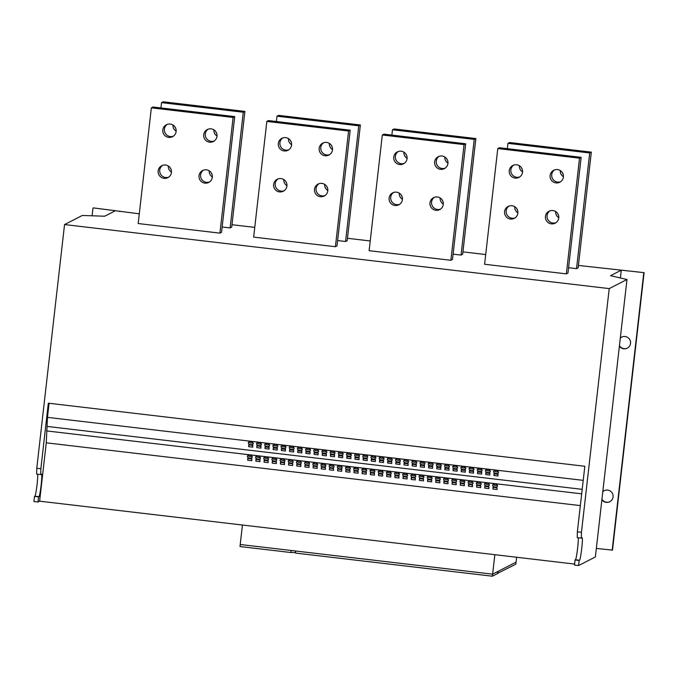 <?xml version="1.0" encoding="UTF-8"?>
<svg xmlns="http://www.w3.org/2000/svg" width="678" height="678" viewBox="0 0 678 678"><rect width="100%" height="100%" fill="white"/><g stroke="black" fill="none" stroke-linecap="round" stroke-linejoin="round"><path stroke-width="1.02" d="M327.813 190.526A6.704 6.678 62.9 0 1 324.652 184.357M326.652 186.264A6.704 6.678 -117.1 0 0 327.432 187.798M286.938 185.721A6.704 6.678 62.9 0 1 283.777 179.551M285.777 181.458A6.704 6.678 -117.1 0 0 286.557 182.992M171.466 172.144A6.704 6.678 62.9 0 1 168.305 165.974M170.297 167.881A6.704 6.678 -117.1 0 0 171.085 169.415M212.341 176.95A6.704 6.678 62.9 0 1 209.18 170.78M211.18 172.687A6.704 6.678 -117.1 0 0 211.96 174.221M558.765 217.68A6.704 6.678 62.9 0 1 555.604 211.511M557.596 213.417A6.704 6.678 -117.1 0 0 558.384 214.951M517.89 212.875A6.704 6.678 62.9 0 1 514.729 206.705M516.721 208.612A6.704 6.678 -117.1 0 0 517.509 210.138M321.906 183.399A6.704 6.678 -117.1 0 0 314.567 191.23A6.704 6.678 -117.1 0 0 324.203 196.018A6.704 6.678 -117.1 0 0 321.906 183.399M318.923 183.721A6.704 6.678 -117.1 0 0 324.982 195.552M281.031 178.585A6.704 6.678 -117.1 0 0 273.692 186.425A6.704 6.678 -117.1 0 0 283.328 191.213A6.704 6.678 -117.1 0 0 281.031 178.585M278.048 178.916A6.704 6.678 -117.1 0 0 284.107 190.747M165.559 165.017A6.704 6.678 -117.1 0 0 158.22 172.848A6.704 6.678 -117.1 0 0 167.856 177.636A6.704 6.678 -117.1 0 0 165.559 165.017M162.576 165.339A6.704 6.678 -117.1 0 0 168.636 177.17M206.434 169.822A6.704 6.678 -117.1 0 0 199.095 177.653A6.704 6.678 -117.1 0 0 208.731 182.441A6.704 6.678 -117.1 0 0 206.434 169.822M203.451 170.144A6.704 6.678 -117.1 0 0 209.51 181.975M552.85 210.544A6.704 6.678 -117.1 0 0 545.519 218.384A6.704 6.678 -117.1 0 0 555.155 223.172A6.704 6.678 -117.1 0 0 552.85 210.544M549.875 210.875A6.704 6.678 -117.1 0 0 555.935 222.698M511.975 205.739A6.704 6.678 -117.1 0 0 504.644 213.578A6.704 6.678 -117.1 0 0 514.28 218.367A6.704 6.678 -117.1 0 0 511.975 205.739M509 206.07A6.704 6.678 -117.1 0 0 515.06 217.892M443.293 204.103A6.704 6.678 62.9 0 1 440.124 197.934M442.124 199.841A6.704 6.678 -117.1 0 0 442.912 201.374M402.418 199.298A6.704 6.678 62.9 0 1 399.249 193.128M401.249 195.035A6.704 6.678 -117.1 0 0 402.037 196.569M437.378 196.967A6.704 6.678 -117.1 0 0 430.047 204.807A6.704 6.678 -117.1 0 0 439.683 209.595A6.704 6.678 -117.1 0 0 437.378 196.967M434.403 197.298A6.704 6.678 -117.1 0 0 440.463 209.129M396.503 192.162A6.704 6.678 -117.1 0 0 389.172 200.002A6.704 6.678 -117.1 0 0 398.808 204.79A6.704 6.678 -117.1 0 0 396.503 192.162M393.52 192.493A6.704 6.678 -117.1 0 0 399.579 204.315M557.519 169.593A6.704 6.678 -117.1 0 0 550.189 177.433A6.704 6.678 -117.1 0 0 559.816 182.221A6.704 6.678 -117.1 0 0 557.519 169.593M554.536 169.924A6.704 6.678 -117.1 0 0 560.596 181.746M516.644 164.788A6.704 6.678 -117.1 0 0 509.305 172.627A6.704 6.678 -117.1 0 0 518.941 177.407A6.704 6.678 -117.1 0 0 516.644 164.788M513.661 165.118A6.704 6.678 -117.1 0 0 519.721 176.941M211.095 128.862A6.704 6.678 -117.1 0 0 203.764 136.702A6.704 6.678 -117.1 0 0 213.401 141.49A6.704 6.678 -117.1 0 0 211.095 128.862M208.121 129.193A6.704 6.678 -117.1 0 0 214.18 141.016M170.22 124.057A6.704 6.678 -117.1 0 0 162.889 131.896A6.704 6.678 -117.1 0 0 172.526 136.685A6.704 6.678 -117.1 0 0 170.22 124.057M167.237 124.388A6.704 6.678 -117.1 0 0 173.305 136.21M326.576 142.439A6.704 6.678 -117.1 0 0 319.236 150.279A6.704 6.678 -117.1 0 0 328.872 155.067A6.704 6.678 -117.1 0 0 326.576 142.439M323.592 142.77A6.704 6.678 -117.1 0 0 329.652 154.592M285.692 137.634A6.704 6.678 -117.1 0 0 278.361 145.473A6.704 6.678 -117.1 0 0 287.997 150.262A6.704 6.678 -117.1 0 0 285.692 137.634M282.718 137.965A6.704 6.678 -117.1 0 0 288.777 149.787M563.435 176.729A6.704 6.678 62.9 0 1 560.265 170.551M562.265 172.458A6.704 6.678 -117.1 0 0 563.054 173.992M522.552 171.924A6.704 6.678 62.9 0 1 519.39 165.746M521.39 167.652A6.704 6.678 -117.1 0 0 522.17 169.186M217.011 135.998A6.704 6.678 62.9 0 1 213.85 129.829M215.841 131.735A6.704 6.678 -117.1 0 0 216.629 133.261M176.136 131.193A6.704 6.678 62.9 0 1 172.966 125.023M174.966 126.93A6.704 6.678 -117.1 0 0 175.755 128.456M332.483 149.575A6.704 6.678 62.9 0 1 329.322 143.405M331.313 145.312A6.704 6.678 -117.1 0 0 332.101 146.838M291.608 144.77A6.704 6.678 62.9 0 1 288.447 138.6M290.438 140.507A6.704 6.678 -117.1 0 0 291.226 142.033M447.955 163.152A6.704 6.678 62.9 0 1 444.793 156.982M446.794 158.889A6.704 6.678 -117.1 0 0 447.573 160.415M407.08 158.347A6.704 6.678 62.9 0 1 403.919 152.177M405.919 154.076A6.704 6.678 -117.1 0 0 406.698 155.609M442.048 156.016A6.704 6.678 -117.1 0 0 434.708 163.856A6.704 6.678 -117.1 0 0 444.344 168.644A6.704 6.678 -117.1 0 0 442.048 156.016M439.064 156.347A6.704 6.678 -117.1 0 0 445.124 168.169M401.173 151.211A6.704 6.678 -117.1 0 0 393.833 159.05A6.704 6.678 -117.1 0 0 403.469 163.839A6.704 6.678 -117.1 0 0 401.173 151.211M398.189 151.541A6.704 6.678 -117.1 0 0 404.249 163.364M620.294 338.203A6.187 6.17 62.9 0 1 621.768 337.068M620.311 338.034A6.187 6.17 62.9 0 1 630.557 343.382A6.187 6.17 62.9 0 1 619.378 346.204M602.793 491.779A6.187 6.17 62.9 0 1 604.268 490.643M602.81 491.609A6.187 6.17 62.9 0 1 613.065 496.957A6.187 6.17 62.9 0 1 601.886 499.779M347.967 466.735A2.475 1.492 -170.1 0 0 345.492 467.812A2.475 1.492 -170.1 0 0 347.899 469.744A2.475 1.492 -170.1 0 0 350.373 468.659A2.475 1.492 -170.1 0 0 347.967 466.735M346.034 467.074A2.475 1.492 -170.1 0 0 348.178 468.117A2.475 1.492 -170.1 0 0 350.111 467.778M356.136 467.693A2.475 1.492 -170.1 0 0 353.67 468.778A2.475 1.492 -170.1 0 0 356.077 470.702A2.475 1.492 -170.1 0 0 358.543 469.625A2.475 1.492 -170.1 0 0 356.136 467.693M354.213 468.032A2.475 1.492 -170.1 0 0 356.357 469.083A2.475 1.492 -170.1 0 0 358.281 468.744M331.61 464.811A2.475 1.492 -170.1 0 0 329.144 465.888A2.475 1.492 -170.1 0 0 331.55 467.82A2.475 1.492 -170.1 0 0 334.017 466.744A2.475 1.492 -170.1 0 0 331.61 464.811M329.686 465.15A2.475 1.492 -170.1 0 0 331.83 466.193A2.475 1.492 -170.1 0 0 333.754 465.862M339.788 465.769A2.475 1.492 -170.1 0 0 337.313 466.854A2.475 1.492 -170.1 0 0 339.72 468.778A2.475 1.492 -170.1 0 0 342.195 467.701A2.475 1.492 -170.1 0 0 339.788 465.769M337.864 466.108A2.475 1.492 -170.1 0 0 340.009 467.159A2.475 1.492 -170.1 0 0 341.932 466.82M380.663 470.583A2.475 1.492 -170.1 0 0 378.188 471.659A2.475 1.492 -170.1 0 0 380.604 473.583A2.475 1.492 -170.1 0 0 383.07 472.507A2.475 1.492 -170.1 0 0 380.663 470.583M378.739 470.913A2.475 1.492 -170.1 0 0 380.883 471.964A2.475 1.492 -170.1 0 0 382.807 471.625M388.841 471.541A2.475 1.492 -170.1 0 0 386.367 472.617A2.475 1.492 -170.1 0 0 388.774 474.549A2.475 1.492 -170.1 0 0 391.248 473.464A2.475 1.492 -170.1 0 0 388.841 471.541M386.909 471.88A2.475 1.492 -170.1 0 0 389.062 472.922A2.475 1.492 -170.1 0 0 390.986 472.583M364.315 468.659A2.475 1.492 -170.1 0 0 361.84 469.735A2.475 1.492 -170.1 0 0 364.247 471.659A2.475 1.492 -170.1 0 0 366.722 470.583A2.475 1.492 -170.1 0 0 364.315 468.659M362.391 468.998A2.475 1.492 -170.1 0 0 364.535 470.04A2.475 1.492 -170.1 0 0 366.459 469.701M372.485 469.617A2.475 1.492 -170.1 0 0 370.019 470.693A2.475 1.492 -170.1 0 0 372.425 472.625A2.475 1.492 -170.1 0 0 374.892 471.549A2.475 1.492 -170.1 0 0 372.485 469.617M370.561 469.956A2.475 1.492 -170.1 0 0 372.705 471.007A2.475 1.492 -170.1 0 0 374.629 470.668M282.565 459.048A2.475 1.492 -170.1 0 0 280.09 460.125A2.475 1.492 -170.1 0 0 282.497 462.049A2.475 1.492 -170.1 0 0 284.972 460.972A2.475 1.492 -170.1 0 0 282.565 459.048M280.633 459.379A2.475 1.492 -170.1 0 0 282.777 460.43A2.475 1.492 -170.1 0 0 284.709 460.091M290.735 460.006A2.475 1.492 -170.1 0 0 288.269 461.082A2.475 1.492 -170.1 0 0 290.676 463.015A2.475 1.492 -170.1 0 0 293.142 461.938A2.475 1.492 -170.1 0 0 290.735 460.006M288.811 460.345A2.475 1.492 -170.1 0 0 290.955 461.387A2.475 1.492 -170.1 0 0 292.879 461.057M266.208 457.125A2.475 1.492 -170.1 0 0 263.742 458.201A2.475 1.492 -170.1 0 0 266.149 460.133A2.475 1.492 -170.1 0 0 268.615 459.048A2.475 1.492 -170.1 0 0 266.208 457.125M264.284 457.464A2.475 1.492 -170.1 0 0 266.429 458.506A2.475 1.492 -170.1 0 0 268.352 458.167M274.387 458.082A2.475 1.492 -170.1 0 0 271.912 459.159A2.475 1.492 -170.1 0 0 274.327 461.091A2.475 1.492 -170.1 0 0 276.794 460.015A2.475 1.492 -170.1 0 0 274.387 458.082M272.463 458.421A2.475 1.492 -170.1 0 0 274.607 459.472A2.475 1.492 -170.1 0 0 276.531 459.133M315.262 462.888A2.475 1.492 -170.1 0 0 312.795 463.964A2.475 1.492 -170.1 0 0 315.202 465.896A2.475 1.492 -170.1 0 0 317.668 464.82A2.475 1.492 -170.1 0 0 315.262 462.888M313.338 463.227A2.475 1.492 -170.1 0 0 315.482 464.277A2.475 1.492 -170.1 0 0 317.406 463.938M323.44 463.854A2.475 1.492 -170.1 0 0 320.965 464.93A2.475 1.492 -170.1 0 0 323.372 466.854A2.475 1.492 -170.1 0 0 325.847 465.778A2.475 1.492 -170.1 0 0 323.44 463.854M321.516 464.193A2.475 1.492 -170.1 0 0 323.66 465.235A2.475 1.492 -170.1 0 0 325.584 464.896M298.913 460.964A2.475 1.492 -170.1 0 0 296.439 462.049A2.475 1.492 -170.1 0 0 298.845 463.972A2.475 1.492 -170.1 0 0 301.32 462.896A2.475 1.492 -170.1 0 0 298.913 460.964M296.989 461.303A2.475 1.492 -170.1 0 0 299.134 462.354A2.475 1.492 -170.1 0 0 301.057 462.015M307.083 461.93A2.475 1.492 -170.1 0 0 304.617 463.006A2.475 1.492 -170.1 0 0 307.024 464.939A2.475 1.492 -170.1 0 0 309.499 463.854A2.475 1.492 -170.1 0 0 307.083 461.93M305.159 462.269A2.475 1.492 -170.1 0 0 307.304 463.311A2.475 1.492 -170.1 0 0 309.227 462.972M478.761 482.109A2.475 1.492 -170.1 0 0 476.295 483.194A2.475 1.492 -170.1 0 0 478.702 485.117A2.475 1.492 -170.1 0 0 481.177 484.041A2.475 1.492 -170.1 0 0 478.761 482.109M476.837 482.448A2.475 1.492 -170.1 0 0 478.982 483.499A2.475 1.492 -170.1 0 0 480.914 483.16M486.94 483.075A2.475 1.492 -170.1 0 0 484.473 484.151A2.475 1.492 -170.1 0 0 486.88 486.084A2.475 1.492 -170.1 0 0 489.346 484.999A2.475 1.492 -170.1 0 0 486.94 483.075M485.016 483.414A2.475 1.492 -170.1 0 0 487.16 484.456A2.475 1.492 -170.1 0 0 489.084 484.117M462.413 480.194A2.475 1.492 -170.1 0 0 459.947 481.27A2.475 1.492 -170.1 0 0 462.354 483.194A2.475 1.492 -170.1 0 0 464.82 482.117A2.475 1.492 -170.1 0 0 462.413 480.194M460.489 480.533A2.475 1.492 -170.1 0 0 462.633 481.575A2.475 1.492 -170.1 0 0 464.557 481.236M470.591 481.151A2.475 1.492 -170.1 0 0 468.117 482.228A2.475 1.492 -170.1 0 0 470.524 484.16A2.475 1.492 -170.1 0 0 472.998 483.083A2.475 1.492 -170.1 0 0 470.591 481.151M468.668 481.49A2.475 1.492 -170.1 0 0 470.812 482.533A2.475 1.492 -170.1 0 0 472.736 482.202M495.118 484.033A2.475 1.492 -170.1 0 0 492.643 485.117A2.475 1.492 -170.1 0 0 495.05 487.041A2.475 1.492 -170.1 0 0 497.525 485.965A2.475 1.492 -170.1 0 0 495.118 484.033M493.194 484.372A2.475 1.492 -170.1 0 0 495.338 485.423A2.475 1.492 -170.1 0 0 497.262 485.084M413.36 474.422A2.475 1.492 -170.1 0 0 410.893 475.498A2.475 1.492 -170.1 0 0 413.3 477.431A2.475 1.492 -170.1 0 0 415.775 476.354A2.475 1.492 -170.1 0 0 413.36 474.422M411.436 474.761A2.475 1.492 -170.1 0 0 413.58 475.812A2.475 1.492 -170.1 0 0 415.512 475.473M421.538 475.388A2.475 1.492 -170.1 0 0 419.072 476.465A2.475 1.492 -170.1 0 0 421.479 478.388A2.475 1.492 -170.1 0 0 423.945 477.312A2.475 1.492 -170.1 0 0 421.538 475.388M419.614 475.719A2.475 1.492 -170.1 0 0 421.758 476.77A2.475 1.492 -170.1 0 0 423.682 476.431M397.011 472.498A2.475 1.492 -170.1 0 0 394.545 473.583A2.475 1.492 -170.1 0 0 396.952 475.507A2.475 1.492 -170.1 0 0 399.418 474.43A2.475 1.492 -170.1 0 0 397.011 472.498M395.088 472.837A2.475 1.492 -170.1 0 0 397.232 473.888A2.475 1.492 -170.1 0 0 399.156 473.549M405.19 473.464A2.475 1.492 -170.1 0 0 402.715 474.541A2.475 1.492 -170.1 0 0 405.122 476.473A2.475 1.492 -170.1 0 0 407.597 475.388A2.475 1.492 -170.1 0 0 405.19 473.464M403.266 473.803A2.475 1.492 -170.1 0 0 405.41 474.846A2.475 1.492 -170.1 0 0 407.334 474.507M446.065 478.27A2.475 1.492 -170.1 0 0 443.59 479.346A2.475 1.492 -170.1 0 0 446.005 481.278A2.475 1.492 -170.1 0 0 448.472 480.194A2.475 1.492 -170.1 0 0 446.065 478.27M444.141 478.609A2.475 1.492 -170.1 0 0 446.285 479.651A2.475 1.492 -170.1 0 0 448.209 479.312M454.243 479.227A2.475 1.492 -170.1 0 0 451.768 480.304A2.475 1.492 -170.1 0 0 454.175 482.236A2.475 1.492 -170.1 0 0 456.65 481.16A2.475 1.492 -170.1 0 0 454.243 479.227M452.311 479.566A2.475 1.492 -170.1 0 0 454.455 480.617A2.475 1.492 -170.1 0 0 456.387 480.278M429.716 476.346A2.475 1.492 -170.1 0 0 427.242 477.422A2.475 1.492 -170.1 0 0 429.649 479.354A2.475 1.492 -170.1 0 0 432.123 478.278A2.475 1.492 -170.1 0 0 429.716 476.346M427.793 476.685A2.475 1.492 -170.1 0 0 429.937 477.727A2.475 1.492 -170.1 0 0 431.861 477.397M437.886 477.304A2.475 1.492 -170.1 0 0 435.42 478.388A2.475 1.492 -170.1 0 0 437.827 480.312A2.475 1.492 -170.1 0 0 440.293 479.236A2.475 1.492 -170.1 0 0 437.886 477.304M435.962 477.643A2.475 1.492 -170.1 0 0 438.107 478.693A2.475 1.492 -170.1 0 0 440.03 478.354M258.038 456.158A2.475 1.492 -170.1 0 0 255.564 457.243A2.475 1.492 -170.1 0 0 257.971 459.167A2.475 1.492 -170.1 0 0 260.445 458.091A2.475 1.492 -170.1 0 0 258.038 456.158M256.115 456.497A2.475 1.492 -170.1 0 0 258.259 457.548A2.475 1.492 -170.1 0 0 260.183 457.209M259.004 442.615A2.475 1.492 -170.1 0 0 256.53 443.7A2.475 1.492 -170.1 0 0 258.937 445.624A2.475 1.492 -170.1 0 0 261.411 444.548A2.475 1.492 -170.1 0 0 259.004 442.615M257.081 442.954A2.475 1.492 -170.1 0 0 259.225 444.005A2.475 1.492 -170.1 0 0 261.149 443.666M249.86 455.201A2.475 1.492 -170.1 0 0 247.394 456.277A2.475 1.492 -170.1 0 0 249.801 458.209A2.475 1.492 -170.1 0 0 252.267 457.125A2.475 1.492 -170.1 0 0 249.86 455.201M247.936 455.54A2.475 1.492 -170.1 0 0 250.08 456.582A2.475 1.492 -170.1 0 0 252.004 456.243M250.826 441.658A2.475 1.492 -170.1 0 0 248.36 442.734A2.475 1.492 -170.1 0 0 250.767 444.666A2.475 1.492 -170.1 0 0 253.233 443.582A2.475 1.492 -170.1 0 0 250.826 441.658M248.902 441.997A2.475 1.492 -170.1 0 0 251.046 443.039A2.475 1.492 -170.1 0 0 252.97 442.7M267.174 443.582A2.475 1.492 -170.1 0 0 264.708 444.658A2.475 1.492 -170.1 0 0 267.115 446.59A2.475 1.492 -170.1 0 0 269.59 445.505A2.475 1.492 -170.1 0 0 267.174 443.582M265.251 443.921A2.475 1.492 -170.1 0 0 267.395 444.963A2.475 1.492 -170.1 0 0 269.327 444.624M275.353 444.539A2.475 1.492 -170.1 0 0 272.887 445.615A2.475 1.492 -170.1 0 0 275.293 447.548A2.475 1.492 -170.1 0 0 277.76 446.471A2.475 1.492 -170.1 0 0 275.353 444.539M273.429 444.878A2.475 1.492 -170.1 0 0 275.573 445.929A2.475 1.492 -170.1 0 0 277.497 445.59M283.531 445.505A2.475 1.492 -170.1 0 0 281.056 446.582A2.475 1.492 -170.1 0 0 283.463 448.505A2.475 1.492 -170.1 0 0 285.938 447.429A2.475 1.492 -170.1 0 0 283.531 445.505M281.607 445.836A2.475 1.492 -170.1 0 0 283.751 446.887A2.475 1.492 -170.1 0 0 285.675 446.548M291.701 446.463A2.475 1.492 -170.1 0 0 289.235 447.539A2.475 1.492 -170.1 0 0 291.642 449.472A2.475 1.492 -170.1 0 0 294.108 448.395A2.475 1.492 -170.1 0 0 291.701 446.463M289.777 446.802A2.475 1.492 -170.1 0 0 291.921 447.844A2.475 1.492 -170.1 0 0 293.845 447.514M299.879 447.421A2.475 1.492 -170.1 0 0 297.405 448.505A2.475 1.492 -170.1 0 0 299.812 450.429A2.475 1.492 -170.1 0 0 302.286 449.353A2.475 1.492 -170.1 0 0 299.879 447.421M297.956 447.76A2.475 1.492 -170.1 0 0 300.1 448.811A2.475 1.492 -170.1 0 0 302.024 448.472M308.058 448.387A2.475 1.492 -170.1 0 0 305.583 449.463A2.475 1.492 -170.1 0 0 307.99 451.395A2.475 1.492 -170.1 0 0 310.465 450.311A2.475 1.492 -170.1 0 0 308.058 448.387M306.125 448.726A2.475 1.492 -170.1 0 0 308.27 449.768A2.475 1.492 -170.1 0 0 310.202 449.429M316.228 449.345A2.475 1.492 -170.1 0 0 313.761 450.421A2.475 1.492 -170.1 0 0 316.168 452.353A2.475 1.492 -170.1 0 0 318.635 451.277A2.475 1.492 -170.1 0 0 316.228 449.345M314.304 449.684A2.475 1.492 -170.1 0 0 316.448 450.734A2.475 1.492 -170.1 0 0 318.372 450.395M324.406 450.311A2.475 1.492 -170.1 0 0 321.931 451.387A2.475 1.492 -170.1 0 0 324.338 453.311A2.475 1.492 -170.1 0 0 326.813 452.234A2.475 1.492 -170.1 0 0 324.406 450.311M322.482 450.65A2.475 1.492 -170.1 0 0 324.626 451.692A2.475 1.492 -170.1 0 0 326.55 451.353M332.576 451.268A2.475 1.492 -170.1 0 0 330.11 452.345A2.475 1.492 -170.1 0 0 332.517 454.277A2.475 1.492 -170.1 0 0 334.991 453.201A2.475 1.492 -170.1 0 0 332.576 451.268M330.652 451.607A2.475 1.492 -170.1 0 0 332.796 452.65A2.475 1.492 -170.1 0 0 334.72 452.319M340.754 452.226A2.475 1.492 -170.1 0 0 338.28 453.311A2.475 1.492 -170.1 0 0 340.695 455.235A2.475 1.492 -170.1 0 0 343.161 454.158A2.475 1.492 -170.1 0 0 340.754 452.226M338.831 452.565A2.475 1.492 -170.1 0 0 340.975 453.616A2.475 1.492 -170.1 0 0 342.899 453.277M348.933 453.192A2.475 1.492 -170.1 0 0 346.458 454.268A2.475 1.492 -170.1 0 0 348.865 456.201A2.475 1.492 -170.1 0 0 351.34 455.116A2.475 1.492 -170.1 0 0 348.933 453.192M347 453.531A2.475 1.492 -170.1 0 0 349.153 454.574A2.475 1.492 -170.1 0 0 351.077 454.235M357.103 454.15A2.475 1.492 -170.1 0 0 354.636 455.235A2.475 1.492 -170.1 0 0 357.043 457.158A2.475 1.492 -170.1 0 0 359.51 456.082A2.475 1.492 -170.1 0 0 357.103 454.15M355.179 454.489A2.475 1.492 -170.1 0 0 357.323 455.54A2.475 1.492 -170.1 0 0 359.247 455.201M365.281 455.116A2.475 1.492 -170.1 0 0 362.806 456.192A2.475 1.492 -170.1 0 0 365.213 458.116A2.475 1.492 -170.1 0 0 367.688 457.04A2.475 1.492 -170.1 0 0 365.281 455.116M363.357 455.455A2.475 1.492 -170.1 0 0 365.501 456.497A2.475 1.492 -170.1 0 0 367.425 456.158M373.459 456.074A2.475 1.492 -170.1 0 0 370.985 457.15A2.475 1.492 -170.1 0 0 373.392 459.082A2.475 1.492 -170.1 0 0 375.866 458.006A2.475 1.492 -170.1 0 0 373.459 456.074M371.527 456.413A2.475 1.492 -170.1 0 0 373.671 457.464A2.475 1.492 -170.1 0 0 375.604 457.125M381.629 457.04A2.475 1.492 -170.1 0 0 379.163 458.116A2.475 1.492 -170.1 0 0 381.57 460.04A2.475 1.492 -170.1 0 0 384.036 458.964A2.475 1.492 -170.1 0 0 381.629 457.04M379.705 457.37A2.475 1.492 -170.1 0 0 381.85 458.421A2.475 1.492 -170.1 0 0 383.773 458.082M389.808 457.997A2.475 1.492 -170.1 0 0 387.333 459.074A2.475 1.492 -170.1 0 0 389.74 461.006A2.475 1.492 -170.1 0 0 392.215 459.921A2.475 1.492 -170.1 0 0 389.808 457.997M387.884 458.336A2.475 1.492 -170.1 0 0 390.028 459.379A2.475 1.492 -170.1 0 0 391.952 459.04M397.978 458.955A2.475 1.492 -170.1 0 0 395.511 460.04A2.475 1.492 -170.1 0 0 397.918 461.964A2.475 1.492 -170.1 0 0 400.384 460.887A2.475 1.492 -170.1 0 0 397.978 458.955M396.054 459.294A2.475 1.492 -170.1 0 0 398.198 460.345A2.475 1.492 -170.1 0 0 400.122 460.006M406.156 459.921A2.475 1.492 -170.1 0 0 403.681 460.998A2.475 1.492 -170.1 0 0 406.097 462.93A2.475 1.492 -170.1 0 0 408.563 461.845A2.475 1.492 -170.1 0 0 406.156 459.921M404.232 460.26A2.475 1.492 -170.1 0 0 406.376 461.303A2.475 1.492 -170.1 0 0 408.3 460.964M414.334 460.879A2.475 1.492 -170.1 0 0 411.86 461.955A2.475 1.492 -170.1 0 0 414.266 463.888A2.475 1.492 -170.1 0 0 416.741 462.811A2.475 1.492 -170.1 0 0 414.334 460.879M412.402 461.218A2.475 1.492 -170.1 0 0 414.555 462.269A2.475 1.492 -170.1 0 0 416.478 461.93M422.504 461.845A2.475 1.492 -170.1 0 0 420.038 462.921A2.475 1.492 -170.1 0 0 422.445 464.845A2.475 1.492 -170.1 0 0 424.911 463.769A2.475 1.492 -170.1 0 0 422.504 461.845M420.58 462.176A2.475 1.492 -170.1 0 0 422.725 463.227A2.475 1.492 -170.1 0 0 424.648 462.888M430.683 462.803A2.475 1.492 -170.1 0 0 428.208 463.879A2.475 1.492 -170.1 0 0 430.615 465.811A2.475 1.492 -170.1 0 0 433.089 464.735A2.475 1.492 -170.1 0 0 430.683 462.803M428.759 463.142A2.475 1.492 -170.1 0 0 430.903 464.184A2.475 1.492 -170.1 0 0 432.827 463.854M438.852 463.76A2.475 1.492 -170.1 0 0 436.386 464.845A2.475 1.492 -170.1 0 0 438.793 466.769A2.475 1.492 -170.1 0 0 441.268 465.693A2.475 1.492 -170.1 0 0 438.852 463.76M436.929 464.099A2.475 1.492 -170.1 0 0 439.073 465.15A2.475 1.492 -170.1 0 0 441.005 464.811M447.031 464.727A2.475 1.492 -170.1 0 0 444.565 465.803A2.475 1.492 -170.1 0 0 446.971 467.735A2.475 1.492 -170.1 0 0 449.438 466.65A2.475 1.492 -170.1 0 0 447.031 464.727M445.107 465.066A2.475 1.492 -170.1 0 0 447.251 466.108A2.475 1.492 -170.1 0 0 449.175 465.769M455.209 465.684A2.475 1.492 -170.1 0 0 452.735 466.761A2.475 1.492 -170.1 0 0 455.141 468.693A2.475 1.492 -170.1 0 0 457.616 467.617A2.475 1.492 -170.1 0 0 455.209 465.684M453.285 466.023A2.475 1.492 -170.1 0 0 455.43 467.074A2.475 1.492 -170.1 0 0 457.353 466.735M463.379 466.65A2.475 1.492 -170.1 0 0 460.913 467.727A2.475 1.492 -170.1 0 0 463.32 469.651A2.475 1.492 -170.1 0 0 465.786 468.574A2.475 1.492 -170.1 0 0 463.379 466.65M461.455 466.989A2.475 1.492 -170.1 0 0 463.599 468.032A2.475 1.492 -170.1 0 0 465.523 467.693M471.557 467.608A2.475 1.492 -170.1 0 0 469.083 468.684A2.475 1.492 -170.1 0 0 471.498 470.617A2.475 1.492 -170.1 0 0 473.964 469.54A2.475 1.492 -170.1 0 0 471.557 467.608M469.634 467.947A2.475 1.492 -170.1 0 0 471.778 468.99A2.475 1.492 -170.1 0 0 473.702 468.659M479.736 468.566A2.475 1.492 -170.1 0 0 477.261 469.651A2.475 1.492 -170.1 0 0 479.668 471.574A2.475 1.492 -170.1 0 0 482.143 470.498A2.475 1.492 -170.1 0 0 479.736 468.566M477.804 468.905A2.475 1.492 -170.1 0 0 479.948 469.956A2.475 1.492 -170.1 0 0 481.88 469.617M487.906 469.532A2.475 1.492 -170.1 0 0 485.44 470.608A2.475 1.492 -170.1 0 0 487.846 472.541A2.475 1.492 -170.1 0 0 490.313 471.456A2.475 1.492 -170.1 0 0 487.906 469.532M485.982 469.871A2.475 1.492 -170.1 0 0 488.126 470.913A2.475 1.492 -170.1 0 0 490.05 470.574M496.084 470.49A2.475 1.492 -170.1 0 0 493.609 471.574A2.475 1.492 -170.1 0 0 496.016 473.498A2.475 1.492 -170.1 0 0 498.491 472.422A2.475 1.492 -170.1 0 0 496.084 470.49M494.16 470.829A2.475 1.492 -170.1 0 0 496.304 471.88A2.475 1.492 -170.1 0 0 498.228 471.541M138.176 223.528L219.926 233.139L221.545 232.308L234.724 116.616L152.974 107.005L151.355 107.836L138.176 223.528M568.571 267.717L576.529 268.658L578.139 267.827L591.326 152.135L509.576 142.524L507.958 143.346L507.347 148.668M337.627 240.563L345.577 241.504L347.195 240.673L360.374 124.981L278.624 115.37L277.005 116.192L276.404 121.515M453.099 254.14L461.057 255.081L462.667 254.25L475.846 138.558L394.096 128.947L392.486 129.769L391.876 135.091M578.41 265.445L644.1 272.658L621.294 270.175L610.531 275.692L626.981 279.497L609.217 288.599L64.546 224.562L82.309 215.46L104.692 216.223L115.455 210.705L93.301 207.9L139.287 213.816M231.995 224.715L254.759 227.393M347.467 238.292L370.23 240.97M462.938 251.869L485.702 254.538M450.878 260.293L452.489 259.462L465.676 143.77L383.926 134.159L382.307 134.99L369.129 250.682L450.878 260.293L464.057 144.6L465.676 143.77M222.147 226.986L230.105 227.927L231.723 227.096L244.902 111.404L163.152 101.793L161.534 102.624L160.932 107.938M253.648 237.105L335.407 246.716L337.017 245.885L350.195 130.193L268.446 120.582L266.835 121.413L253.648 237.105M484.6 264.259L566.35 273.87L567.969 273.039L581.148 157.347L499.398 147.736L497.779 148.567L484.6 264.259M497.567 573.342L515.797 564.198L516.068 562.147L492.618 574.164L494.838 554.697M497.805 571.512L497.533 573.554L492.355 576.207L492.618 574.164L240.215 544.493L242.427 525.018M37.985 502.008L33.9 501.525L34.485 496.406L38.57 496.889L37.985 502.008L39.612 501.178L574.597 564.071M644.1 272.658L612.488 550.121L596.343 548.426M626.981 279.497L595.369 556.96L578.571 565.562L574.486 565.088L575.063 559.969L579.156 560.443L578.571 565.562M498.016 475.998L498.059 474.117L493.965 473.634L493.931 475.515L498.016 475.998M494.22 473.668L493.931 475.515M494.211 473.888L498.05 474.346M489.838 475.032L489.88 473.151L485.795 472.676L485.753 474.549L489.838 475.032M486.041 472.702L485.753 474.549M486.033 472.93L489.872 473.38M481.668 474.075L481.702 472.193L477.617 471.71L477.575 473.591L481.668 474.075M477.863 471.744L477.575 473.591M477.863 471.973L481.702 472.422M473.49 473.108L473.532 471.235L469.439 470.752L469.405 472.634L473.49 473.108M469.693 470.778L469.405 472.634M469.685 471.007L473.524 471.456M465.311 472.151L465.354 470.269L461.269 469.786L461.226 471.668L465.311 472.151M461.515 469.82L461.226 471.668M461.515 470.049L465.354 470.498M457.142 471.185L457.184 469.312L453.09 468.829L453.057 470.71L457.142 471.185M453.336 468.854L453.057 470.71M453.336 469.083L457.175 469.54M448.963 470.227L449.005 468.345L444.921 467.871L444.878 469.744L448.963 470.227M445.166 467.896L444.878 469.744M445.158 468.125L448.997 468.574M440.793 469.269L440.827 467.388L436.742 466.905L436.7 468.786L440.793 469.269M436.988 466.939L436.7 468.786M436.988 467.167L440.827 467.617M432.615 468.303L432.657 466.422L428.564 465.947L428.53 467.828L432.615 468.303M428.818 465.972L428.53 467.828M428.81 466.201L432.649 466.65M424.436 467.345L424.479 465.464L420.394 464.981L420.352 466.862L424.436 467.345M420.64 465.015L420.352 466.862M420.631 465.244L424.47 465.693M416.267 466.379L416.3 464.506L412.216 464.023L412.173 465.905L416.267 466.379M412.461 464.049L412.173 465.905M412.461 464.277L416.3 464.735M408.088 465.422L408.131 463.54L404.037 463.066L404.003 464.939L408.088 465.422M404.291 463.091L404.003 464.939M404.283 463.32L408.122 463.769M399.918 464.464L399.952 462.582L395.867 462.099L395.825 463.981L399.918 464.464M396.113 462.133L395.825 463.981M396.113 462.354L399.952 462.811M391.74 463.498L391.782 461.616L387.689 461.142L387.655 463.015L391.74 463.498M387.935 461.167L387.655 463.015M387.935 461.396L391.774 461.845M383.562 462.54L383.604 460.659L379.519 460.176L379.477 462.057L383.562 462.54M379.765 460.209L379.477 462.057M379.756 460.438L383.595 460.887M375.392 461.574L375.426 459.701L371.341 459.218L371.298 461.099L375.392 461.574M371.586 459.243L371.298 461.099M371.586 459.472L375.426 459.93M367.213 460.616L367.256 458.735L363.162 458.252L363.128 460.133L367.213 460.616M363.416 458.286L363.128 460.133M363.408 458.514L367.247 458.964M359.035 459.659L359.077 457.777L354.992 457.294L354.95 459.175L359.035 459.659M355.238 457.328L354.95 459.175M355.23 457.548L359.069 458.006M350.865 458.692L350.899 456.811L346.814 456.336L346.772 458.209L350.865 458.692M347.06 456.362L346.772 458.209M347.06 456.591L350.899 457.04M342.687 457.735L342.729 455.853L338.644 455.37L338.602 457.252L342.687 457.735M338.89 455.404L338.602 457.252M338.881 455.633L342.721 456.082M334.517 456.769L334.551 454.896L330.466 454.413L330.423 456.294L334.517 456.769M330.711 454.438L330.423 456.294M330.711 454.667L334.551 455.116M326.338 455.811L326.381 453.929L322.287 453.446L322.253 455.328L326.338 455.811M322.542 453.48L322.253 455.328M322.533 453.709L326.372 454.158M318.16 454.845L318.202 452.972L314.117 452.489L314.075 454.37L318.16 454.845M314.363 452.514L314.075 454.37M314.355 452.743L318.194 453.201M309.99 453.887L310.024 452.006L305.939 451.531L305.897 453.404L309.99 453.887M306.185 451.556L305.897 453.404M306.185 451.785L310.024 452.234M301.812 452.929L301.854 451.048L297.761 450.565L297.727 452.446L301.812 452.929M298.015 450.599L297.727 452.446M298.006 450.828L301.846 451.277M293.633 451.963L293.676 450.082L289.591 449.607L289.548 451.489L293.633 451.963M289.837 449.633L289.548 451.489M289.828 449.861L293.676 450.311M285.463 451.006L285.497 449.124L281.412 448.641L281.378 450.523L285.463 451.006M281.658 448.675L281.378 450.523M281.658 448.904L285.497 449.353M277.285 450.039L277.327 448.166L273.242 447.683L273.2 449.565L277.285 450.039M273.488 447.709L273.2 449.565M273.48 447.938L277.319 448.395M269.115 449.082L269.149 447.2L265.064 446.726L265.022 448.599L269.115 449.082M265.31 446.751L265.022 448.599M265.31 446.98L269.149 447.429M581.317 538.129L577.232 537.646L577.359 531.798L581.453 532.272L581.317 538.129L582.122 537.713A11.348 0.831 96.7 0 1 582.165 537.705A11.348 0.831 96.7 0 1 581.699 548.799A11.348 0.831 96.7 0 1 579.554 560.24L579.156 560.443M575.063 559.969L575.469 559.757A11.348 0.831 96.7 0 0 577.402 550.028A11.348 0.831 96.7 0 0 578.266 537.773M37.68 474.21A11.348 0.831 -83.3 0 1 36.824 486.465A11.348 0.831 -83.3 0 1 34.883 496.203L34.485 496.406M64.546 224.562L36.782 468.235L36.646 474.091L40.731 474.575L40.866 468.718L48.333 403.19L584.826 466.269L577.359 531.798M609.217 288.599L581.453 532.272M621.294 270.175L620.404 277.98M643.778 272.819L612.166 550.282M627.413 348.077A6.187 6.17 62.9 0 1 619.446 345.636M609.912 501.661A6.187 6.17 62.9 0 1 601.945 499.211M119.87 211.019L119.811 211.528M92.979 208.061L92.098 215.79M36.782 468.235L40.866 468.718M40.731 474.575L41.544 474.159A11.348 0.831 96.7 0 1 41.587 474.151A11.348 0.831 96.7 0 1 41.112 485.245A11.348 0.831 96.7 0 1 38.977 496.686L38.57 496.889M39.612 501.178L46.265 442.819L47.477 417.368L49.087 403.283M46.265 442.819L580.343 505.61M337.669 468.913L337.636 470.795L341.72 471.278L341.763 469.396L337.669 468.913M345.848 469.879L345.805 471.752L349.899 472.235L349.933 470.354L345.848 469.879M321.321 466.989L321.287 468.871L325.372 469.354L325.406 467.473L321.321 466.989M329.5 467.956L329.457 469.837L333.542 470.312L333.584 468.439L329.5 467.956M370.374 472.761L370.332 474.642L374.425 475.117L374.459 473.244L370.374 472.761M378.544 473.719L378.51 475.6L382.595 476.083L382.638 474.202L378.544 473.719M354.026 470.837L353.984 472.719L358.069 473.193L358.111 471.32L354.026 470.837M362.196 471.795L362.162 473.676L366.247 474.159L366.289 472.278L362.196 471.795M272.268 461.226L272.234 463.108L276.319 463.583L276.361 461.71L272.268 461.226M280.446 462.184L280.404 464.066L284.497 464.549L284.531 462.667L280.446 462.184M255.92 459.303L255.886 461.184L259.971 461.667L260.005 459.786L255.92 459.303M264.098 460.269L264.056 462.142L268.141 462.625L268.183 460.743L264.098 460.269M304.973 465.074L304.93 466.947L309.024 467.43L309.058 465.549L304.973 465.074M313.151 466.032L313.109 467.913L317.194 468.388L317.236 466.515L313.151 466.032M288.625 463.15L288.582 465.032L292.667 465.506L292.71 463.625L288.625 463.15M296.795 464.108L296.761 465.989L300.846 466.472L300.888 464.591L296.795 464.108M468.473 484.295L468.439 486.177L472.524 486.651L472.566 484.778L468.473 484.295M476.651 485.253L476.609 487.135L480.702 487.618L480.736 485.736L476.651 485.253M452.124 482.372L452.082 484.253L456.175 484.728L456.209 482.855L452.124 482.372M460.303 483.329L460.26 485.211L464.345 485.694L464.388 483.812L460.303 483.329M492.999 487.177L492.965 489.058L497.05 489.533L497.084 487.66L492.999 487.177M484.829 486.219L484.787 488.092L488.872 488.575L488.914 486.694L484.829 486.219M403.071 476.609L403.037 478.482L407.122 478.965L407.164 477.083L403.071 476.609M411.249 477.566L411.207 479.448L415.3 479.922L415.334 478.049L411.249 477.566M386.723 474.685L386.68 476.558L390.774 477.041L390.808 475.159L386.723 474.685M394.901 475.642L394.859 477.524L398.944 478.007L398.986 476.125L394.901 475.642M435.776 480.448L435.734 482.329L439.827 482.812L439.861 480.931L435.776 480.448M443.946 481.414L443.912 483.287L447.997 483.77L448.039 481.889L443.946 481.414M419.428 478.524L419.385 480.405L423.47 480.888L423.513 479.007L419.428 478.524M427.598 479.49L427.564 481.363L431.649 481.846L431.691 479.965L427.598 479.49M247.75 458.345L247.707 460.218L251.792 460.701L251.835 458.82L247.75 458.345M46.511 430.911L581.69 493.838M47.291 426.454L582.199 489.346M256.886 445.76L256.852 447.641L260.937 448.124L260.979 446.243L256.886 445.76M248.716 444.802L248.673 446.675L252.758 447.158L252.801 445.276L248.716 444.802M47.477 417.368L583.224 480.363M248.962 444.827L252.792 445.505M248.953 445.056L248.673 446.675M247.995 458.37L251.826 459.048M247.987 458.599L247.707 460.218M257.14 445.793L260.971 446.471M257.132 446.022L256.852 447.641M427.843 479.515L431.683 480.194M427.843 479.744L427.564 481.363M419.674 478.558L423.504 479.236M419.665 478.787L419.385 480.405M444.2 481.439L448.031 482.117M444.192 481.668L443.912 483.287M436.022 480.482L439.861 481.16M436.022 480.71L435.734 482.329M395.147 475.676L398.978 476.354M395.138 475.897L394.859 477.524M386.969 474.71L390.808 475.388M386.969 474.939L386.68 476.558M411.495 477.592L415.334 478.278M411.495 477.82L411.207 479.448M403.325 476.634L407.156 477.312M403.317 476.863L403.037 478.482M485.075 486.245L488.906 486.923M485.067 486.473L484.787 488.092M493.245 487.202L497.084 487.889M493.245 487.431L492.965 489.058M460.548 483.363L464.379 484.041M460.54 483.592L460.26 485.211M452.37 482.397L456.209 483.083M452.37 482.626L452.082 484.253M476.897 485.287L480.736 485.965M476.897 485.516L476.609 487.135M468.727 484.321L472.558 484.999M468.718 484.55L468.439 486.177M297.049 464.142L300.879 464.82M297.04 464.371L296.761 465.989M288.87 463.176L292.701 463.854M288.862 463.405L288.582 465.032M313.397 466.057L317.228 466.744M313.389 466.286L313.109 467.913M305.219 465.1L309.058 465.778M305.219 465.328L304.93 466.947M264.344 460.294L268.183 460.972M264.344 460.523L264.056 462.142M256.165 459.337L260.005 460.015M256.165 459.557L255.886 461.184M280.692 462.218L284.531 462.896M280.692 462.447L280.404 464.066M272.522 461.252L276.353 461.938M272.514 461.481L272.234 463.108M362.45 471.829L366.281 472.507M362.442 472.058L362.162 473.676M354.272 470.863L358.103 471.549M354.263 471.091L353.984 472.719M378.799 473.752L382.629 474.43M378.79 473.981L378.51 475.6M370.62 472.786L374.459 473.473M370.62 473.015L370.332 474.642M329.745 467.981L333.584 468.659M329.737 468.21L329.457 469.837M321.567 467.023L325.406 467.701M321.567 467.252L321.287 468.871M346.094 469.905L349.933 470.583M346.094 470.134L345.805 471.752M337.924 468.947L341.754 469.625M337.915 469.176L337.636 470.795M516.068 562.147L516.628 557.257M295.498 552.553L290.93 552.528L291.184 550.485M290.93 552.528L240.02 546.544L240.215 544.493M492.355 576.207L295.455 553.062L295.633 551.002M497.872 573.376L498.144 571.334M392.486 129.769L474.236 139.38L461.057 255.081M474.236 139.38L475.846 138.558M382.307 134.99L464.057 144.6M277.005 116.192L358.764 125.811L360.374 124.981M358.764 125.811L345.577 241.504M161.534 102.624L243.283 112.234L244.902 111.404M243.283 112.234L230.105 227.927M507.958 143.346L589.707 152.957L591.326 152.135M589.707 152.957L576.529 268.658M266.835 121.413L348.585 131.024L350.195 130.193M348.585 131.024L335.407 246.716M151.355 107.836L233.113 117.447L234.724 116.616M233.113 117.447L219.926 233.139M497.779 148.567L579.529 158.177L581.148 157.347M579.529 158.177L566.35 273.87M575.469 559.757L579.554 560.24M34.883 496.203L38.977 496.686"/></g></svg>
